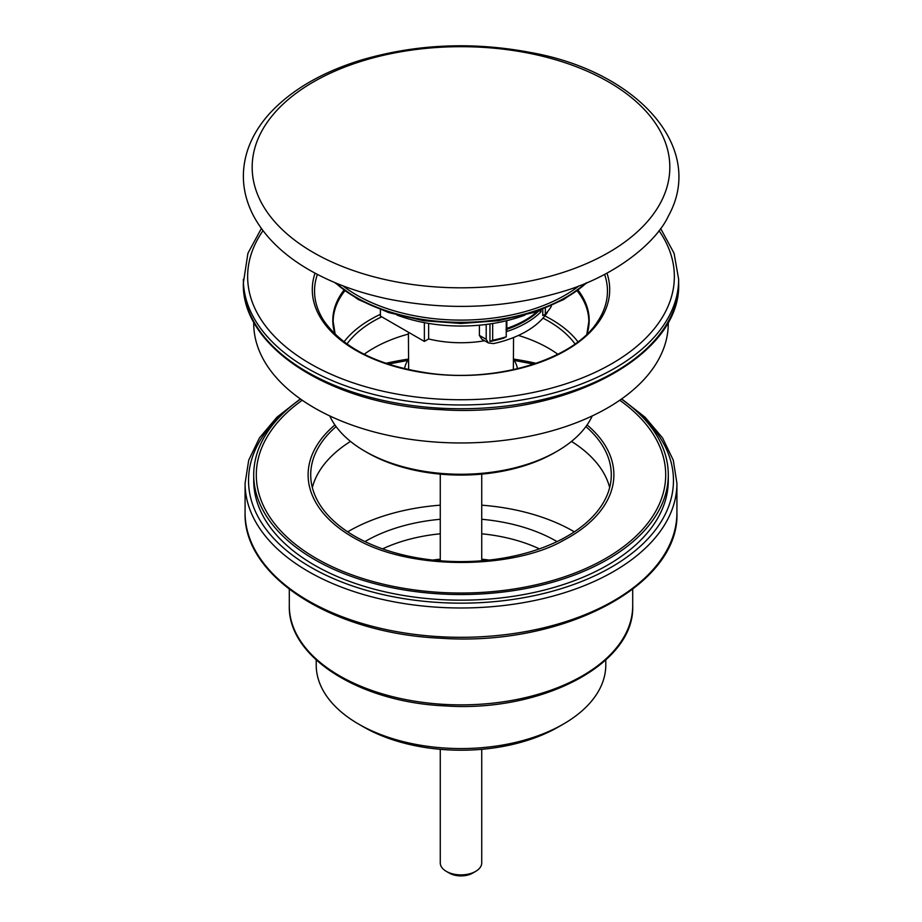 <?xml version="1.0" encoding="UTF-8"?>
<svg xmlns="http://www.w3.org/2000/svg" width="922" height="922" viewBox="0 0 922 922"><rect width="100%" height="100%" fill="white"/><g stroke="black" fill="none" stroke-linecap="round" stroke-linejoin="round"><path stroke-width="1.38" d="M605.789 659.968L605.789 664.969A144.789 83.591 180 0 1 563.388 724.081L558.502 726.905A137.885 79.603 180 0 1 363.498 726.905L358.612 724.081A144.789 83.591 180 0 1 316.211 664.969L316.211 659.968M481.733 519.282A134.739 77.794 180 0 1 556.277 541.145A134.739 77.794 180 0 1 557.038 541.583M364.962 541.583A134.739 77.794 180 0 1 440.267 519.282M347.663 531.833A158.918 91.751 180 0 1 440.267 505.175M481.733 505.175A158.918 91.751 180 0 1 574.337 531.833M563.388 724.081A144.789 83.591 180 0 1 358.612 724.081M621.428 399.065A207.289 119.676 180 0 1 668.289 474.853L668.289 480.489A207.289 119.676 180 0 1 540.327 591.06A207.289 119.676 180 0 1 314.425 565.117A207.289 119.676 180 0 1 253.711 480.489L253.711 474.853A207.289 119.676 180 0 1 300.572 399.065M432.741 560.069A124.366 71.801 180 0 1 440.267 559.193M481.733 559.193A124.366 71.801 180 0 1 489.259 560.069M382.595 548.867A124.366 71.801 180 0 1 440.267 533.803M481.733 533.803A124.366 71.801 180 0 1 539.405 548.867M668.289 474.853A207.289 119.676 180 0 1 461 594.529A207.289 119.676 180 0 1 253.711 474.853M385.811 363.326A207.289 119.676 180 0 1 408.584 359.061M513.416 359.061A207.289 119.676 180 0 1 536.189 363.326M302.255 400.24A204.696 118.177 0 0 0 321.271 561.21A204.696 118.177 0 0 0 600.729 561.21A204.696 118.177 0 0 0 619.745 400.24M585.896 426.598A150.286 86.76 180 0 1 611.286 474.853A150.286 86.76 180 0 1 461 561.613A150.286 86.76 180 0 1 310.714 474.853A150.286 86.76 180 0 1 336.104 426.598M334.917 424.938A152.879 88.258 0 0 0 358.589 540.384A152.879 88.258 0 0 0 360.467 541.341M561.844 541.179A152.879 88.258 0 0 0 563.411 540.384A152.879 88.258 0 0 0 587.083 424.938M571.49 441.419A150.286 86.76 180 0 1 609.661 487.542M312.339 487.542A150.286 86.76 180 0 1 350.51 441.419M668.289 321.974L668.289 323.288A207.289 119.676 180 0 1 461 442.963A207.289 119.676 180 0 1 253.711 323.288L253.711 321.974M329.742 415.903A135.776 78.393 0 0 0 364.997 451.296L367.44 452.702A132.319 76.388 0 0 0 554.56 452.702L557.003 451.296A135.776 78.393 0 0 0 592.258 415.903M557.845 354.267A123.686 71.409 0 0 0 518.406 335.435M408.423 334.052A123.686 71.409 0 0 0 364.155 354.267M577.967 341.832A127.824 73.795 0 0 0 544.879 315.912M380.383 314.333A127.824 73.795 0 0 0 344.033 341.832M575.051 343.975A123.686 71.409 0 0 0 543 318.148M381.708 316.799A123.686 71.409 0 0 0 346.949 343.975M517.438 368.742A56.657 32.708 0 0 0 513.416 359.188M408.584 359.188A56.657 32.708 0 0 0 404.562 368.742M364.997 451.296A135.776 78.393 0 0 0 557.003 451.296L554.56 452.702M313.342 252.501A208.821 120.563 180 0 1 406.948 50.791A208.821 120.563 180 0 1 662.711 198.449A208.821 120.563 180 0 1 313.342 252.501M489.951 341.497L492.671 340.253A95.692 55.251 0 0 0 506.247 336.795L503.689 338.144A92.246 53.257 180 0 1 489.951 341.497L489.951 323.933M542.77 309.25L542.77 315.578L545.328 314.229A95.692 55.251 0 0 0 551.298 306.404L551.298 305.735M545.328 308.248L545.328 314.229M506.247 320.798L506.247 336.795M492.671 323.518L492.671 340.253M488.418 342.949L481.71 339.077L479.394 335.401L486.217 339.342L488.418 342.949L493.558 343.583A92.246 53.257 180 0 0 547.299 312.546M506.846 320.649L506.846 331.505A92.246 53.257 0 0 0 541.041 311.763L539.082 310.622M541.041 311.763L541.041 309.907M479.394 335.401L479.394 325.189M486.217 339.342L486.217 324.44M397.059 315.105A117.463 67.813 0 0 0 524.941 315.105M428.638 323.403L428.638 338.95L424.362 341.428L424.362 322.642M380.383 309.688L380.383 316.039L424.362 341.428M428.638 338.95A82.911 47.875 0 0 0 484.638 340.76M440.267 749.309L440.267 862.923A20.733 11.963 0 0 0 446.34 871.382L449.337 873.111A16.492 9.52 0 0 0 472.663 873.111L475.66 871.382A20.733 11.963 0 0 0 481.733 862.923L481.733 749.309M446.34 871.382A20.733 11.963 0 0 0 475.66 871.382M632.699 589.273L632.699 605.731A171.699 99.127 180 0 1 461 704.869A171.699 99.127 180 0 1 289.301 605.731L289.301 589.273M676.921 512.644L676.921 483.312A215.921 124.666 180 0 1 461 607.978A215.921 124.666 180 0 1 245.079 483.312L245.079 512.644A215.921 124.666 180 0 0 461 637.309A215.921 124.666 180 0 0 676.921 512.644C680.033 585.643 562.305 646.748 440.958 638.231C333.695 633.714 243.039 576.918 245.079 512.644M638.888 413.413A212.463 122.672 180 0 1 600.533 573A212.463 122.672 180 0 1 321.467 573A212.463 122.672 180 0 1 283.112 413.413M243.35 279.297A217.65 125.657 180 0 0 461 404.965A217.65 125.657 180 0 0 678.65 279.297L678.65 283.077A217.65 125.657 180 0 1 461 408.746A217.65 125.657 180 0 1 243.35 283.077L247.926 253.273L261.375 228.495M606.953 273.154A148.707 85.85 180 0 1 461 375.461A148.707 85.85 180 0 1 315.047 273.154M659.011 230.673A213.362 123.191 180 0 1 461 399.745A213.362 123.191 180 0 1 262.989 230.673M604.59 274.41A146.46 84.559 180 0 1 597.64 321.501C574.36 358.969 497.569 383.022 428.776 373.168C378.573 365.711 343.779 348.481 324.36 321.501A146.46 84.559 180 0 1 317.41 274.41M578.14 290.269A128.204 74.014 180 0 1 586.945 334.156M335.055 334.156A128.204 74.014 180 0 1 343.86 290.269M577.241 290.926A127.824 73.795 180 0 1 588.824 321.617L586.83 334.283M335.17 334.283L333.176 321.617A127.824 73.795 180 0 1 344.759 290.926M586.542 282.847A148.557 85.769 180 0 1 335.458 282.847M585.677 283.204A148.557 85.769 180 0 1 336.323 283.204M342.926 285.843A147.105 84.928 -0 0 0 356.987 295.236A147.105 84.928 -0 0 0 579.074 285.843M506.846 328.37A90.644 52.335 0 0 0 537.699 311.106M632.699 605.731C635.085 664.186 541.468 712.637 445.096 705.895C359.891 702.299 287.745 657.213 289.301 605.731M300.342 398.903L276.888 417.251L259.474 437.881L248.721 460.147L245.079 483.312M676.921 483.312L673.279 460.147L662.526 437.881L645.112 417.251L621.659 398.903M533.746 364.144L514.245 360.421M407.755 360.421L388.254 364.144M358.589 540.384C415.096 571.306 515.548 568.263 563.411 540.384M678.65 279.297L674.074 253.273L660.625 228.495M678.65 283.077C681.796 356.699 562.927 418.323 440.532 409.645C332.508 405.012 241.299 347.801 243.35 283.077M309.389 270.008C283.469 255.048 264.821 236.942 253.435 215.69C242.428 194.392 240.458 172.656 247.499 150.47C252.075 136.721 259.9 123.905 270.964 112.046C292.942 88.961 323.438 71.501 362.461 59.688C416.709 44.026 472.594 41.594 530.127 52.404C636.722 71.04 706.252 147.243 668.6 215.633C655.888 243.466 613.314 277.407 559.838 292.401C504.161 308.501 446.951 310.702 388.208 299.016C358.462 292.747 332.185 283.077 309.389 270.008M587.464 282.455L563.734 299.535L533.412 312.558L498.41 320.718L461.012 323.495L423.601 320.718L388.6 312.558L358.266 299.535L334.536 282.455M539.393 310.322C531.153 318.482 520.008 324.913 505.971 329.615M513.358 369.676L513.554 337.521M408.642 369.676L408.411 332.22M440.267 474.139L440.267 560.783M481.733 474.139L481.733 560.783"/></g></svg>
